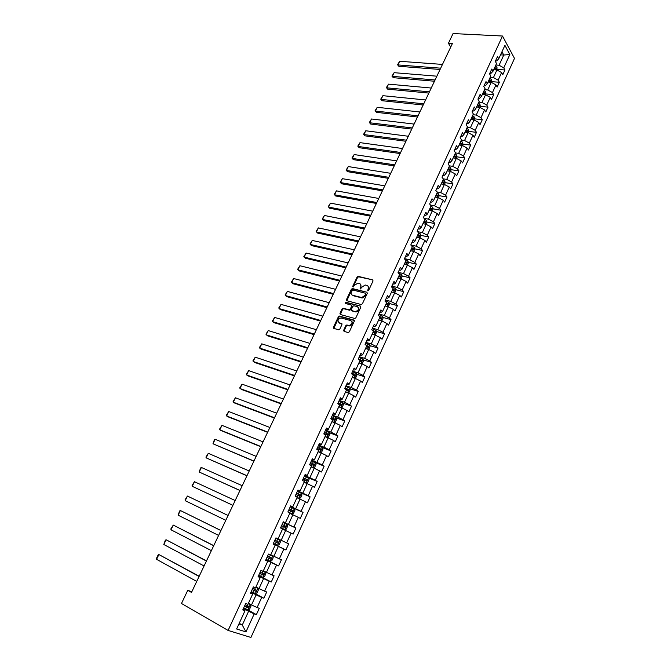<?xml version="1.0" encoding="UTF-8"?>
<svg xmlns="http://www.w3.org/2000/svg" width="671" height="671" viewBox="0 0 671 671"><rect width="100%" height="100%" fill="white"/><g stroke="black" fill="none" stroke-linecap="round" stroke-linejoin="round"><path stroke-width="1.01" d="M367.809 290.828L368.664 290.35L373.051 280.939L372.657 279.857L358.155 276.343L357.089 277.048L352.711 286.332L353.08 287.096L354.389 285.401L357.769 283.162L359.43 283.523C360.889 284.076 361.3 285.225 360.654 286.978L360.084 288.186L360.461 288.958L361.77 287.255L365.175 285.007L366.852 285.368C368.337 285.93 368.748 287.087 368.111 288.849L367.809 290.828M343.669 330.241L344.047 331.373L348.09 332.539L349.314 331.868L354.296 321.183L353.911 320.05L339.4 316.041L338.394 316.746L333.428 327.28L333.789 328.404L338.821 329.822L339.811 329.125L341.942 324.579L341.573 323.456L339.182 322.776C337.219 320.813 337.79 319.195 340.893 317.92L350.858 320.629C352.862 322.583 352.3 324.219 349.18 325.527L346.806 324.974L345.8 325.678L343.669 330.241L344.097 331.39M502.504 36.024L453.059 33.55L448.429 43.279L452.413 43.506L191.503 592.426L187.754 590.321L181.48 603.489L228.098 630.43L502.504 36.024L514.498 58.394L250.929 637.45L228.098 630.43M361.157 304.517L362.382 303.829L367.289 293.302L366.894 292.212L352.392 288.547L351.344 289.243L346.454 299.627L346.823 300.717L361.157 304.517M360.822 307.192L355.873 317.794L354.858 318.499L340.331 314.514L339.962 313.407L342.076 308.92L343.091 308.224L349.239 309.834L350.262 309.138L351.663 306.152L351.285 305.045L345.271 303.443L345.733 302.185L360.428 306.077L360.822 307.192M247.289 609.603L256.381 614.611L259.266 608.303L257.102 607.54L261.715 597.45L263.854 598.247L266.706 591.99L264.584 591.176L269.155 581.17L271.26 582.017L274.095 575.81L271.998 574.946L276.536 565.024L278.608 565.921L281.417 559.757L279.354 558.851L283.85 549.012L285.896 549.952L288.681 543.846L286.651 542.889L291.113 533.126L293.126 534.108L295.894 528.052L293.89 527.054L298.31 517.366L300.298 518.398L303.04 512.384L301.069 511.344L305.456 501.74L307.41 502.814L310.128 496.85L308.19 495.76L312.543 486.232L314.464 487.347L317.165 481.434L315.253 480.302L319.572 470.849L321.468 472.007L324.143 466.144L322.265 464.969L326.551 455.592L328.413 456.792L331.071 450.971L329.218 449.755L333.47 440.453L335.307 441.694L337.941 435.915L336.112 434.665L340.331 425.431L342.143 426.714L344.76 420.985L342.956 419.685L347.142 410.535L348.92 411.851L351.52 406.165L349.75 404.831L353.902 395.747L355.655 397.106L358.23 391.461L356.486 390.086L360.604 381.078L362.332 382.47L364.89 376.876L363.17 375.458L367.255 366.517L368.958 367.951L371.491 362.399L369.805 360.948L373.856 352.074L375.534 353.55L378.05 348.039L376.389 346.546L380.407 337.739L382.059 339.249L384.558 333.781L382.915 332.254L386.907 323.514L388.534 325.066L391.008 319.631L389.398 318.071L393.365 309.398L394.959 310.983L397.417 305.599L395.831 303.997L399.765 295.391L401.333 297.01L403.774 291.667L402.214 290.031L406.114 281.493L407.666 283.145L410.09 277.836L408.547 276.175L412.422 267.695L413.948 269.381L416.356 264.114L414.837 262.411L418.679 253.999L420.18 255.718L422.571 250.493L421.078 248.765L424.894 240.411L426.37 242.164L428.735 236.972L427.268 235.211L431.059 226.924L432.51 228.702L434.858 223.56L433.416 221.757L437.173 213.529L438.608 215.349L440.939 210.241L439.522 208.413L443.254 200.243L444.663 202.088L446.978 197.014L445.578 195.16L449.276 187.05L450.669 188.928L452.967 183.896L451.583 182L455.265 173.957L456.632 175.861L458.914 170.862L457.555 168.949L461.203 160.956L462.545 162.894L464.81 157.937L463.476 155.982L467.1 148.056L468.425 150.019L470.673 145.095L469.356 143.116L472.954 135.248L474.254 137.236L476.485 132.346L475.194 130.342L478.767 122.525L480.05 124.554L482.264 119.698L480.99 117.66L484.537 109.901L485.796 111.956L488.002 107.134L486.743 105.07L490.266 97.37L491.507 99.451L493.688 94.661L492.464 92.573L495.953 84.923L497.177 87.029L499.341 82.273L498.134 80.159L501.606 72.569L502.797 74.699L504.953 69.977L503.762 67.838L509.851 54.51L504.911 45.343L498.729 58.796L497.505 56.59L495.307 61.371L496.54 63.56L493.017 71.227L491.768 69.046L489.553 73.86L490.811 76.033L487.263 83.749L485.997 81.602L483.757 86.45L485.032 88.589L481.459 96.364L480.176 94.242L477.928 99.123L479.22 101.237L475.622 109.071L474.313 106.974L472.048 111.898L473.365 113.978L469.734 121.87L468.408 119.799L466.127 124.764L467.461 126.819L463.812 134.762L462.453 132.724L460.155 137.723L461.514 139.744L457.84 147.754L456.465 145.741L454.15 150.782L455.534 152.77L451.826 160.839L450.426 158.859L448.094 163.934L449.495 165.896L445.762 174.024L444.345 172.078L441.988 177.186L443.422 179.115L439.656 187.301L438.213 185.389L435.84 190.539L437.299 192.434L433.508 200.688L432.04 198.801L429.65 203.992L431.126 205.863L427.31 214.166L425.817 212.321L423.409 217.547L424.911 219.383L421.061 227.754L419.551 225.934L417.127 231.201L418.645 233.005L414.77 241.443L413.227 239.656L410.786 244.965L412.338 246.735L408.429 255.232L406.869 253.487L404.403 258.83L405.98 260.566L402.038 269.13L400.453 267.419L397.97 272.803L399.572 274.506L395.596 283.137L393.986 281.459L391.487 286.886L393.114 288.555L389.113 297.253L387.477 295.609L384.953 301.078L386.605 302.705L382.571 311.47L380.91 309.868L378.369 315.378L380.046 316.972L375.986 325.804L374.292 324.236L371.734 329.788L373.437 331.348L369.344 340.256L367.624 338.721L365.049 344.315L366.777 345.842L362.65 354.808L360.906 353.315L358.314 358.96L360.067 360.436L355.907 369.486L354.137 368.027L351.52 373.713L353.298 375.156L349.113 384.273L347.31 382.856L344.668 388.584L346.479 389.994L342.26 399.178L340.432 397.802L337.765 403.581L339.61 404.94L335.349 414.2L333.495 412.866L330.811 418.687L332.682 420.012L328.387 429.348L326.5 428.048L323.799 433.927L325.695 435.202L321.367 444.613L319.455 443.363L316.729 449.276L318.658 450.518L314.296 460.004L312.35 458.788L309.599 464.76L311.562 465.959L307.167 475.521L305.188 474.347L302.42 480.369L304.408 481.518L299.971 491.155L297.966 490.031L295.173 496.104L297.194 497.203L292.724 506.924L290.686 505.85L287.876 511.965L289.922 513.021L285.418 522.818L283.347 521.786L280.512 527.96L282.592 528.966L278.046 538.847L275.949 537.865L273.089 544.08L275.202 545.045L273.131 543.988M256.381 614.611L254.208 613.864L245.963 631.906L236.62 628.979L245.016 610.711L242.768 609.939L245.729 603.506L247.96 604.303L252.657 594.087L250.442 593.265L253.378 586.89L255.576 587.729L260.231 577.605L258.058 576.733L260.969 570.409L263.133 571.306L267.746 561.258L265.607 560.344L268.492 554.07L270.623 555.009L275.202 545.045M250.979 592.107L256.129 594.858L251.508 604.94L248.438 603.271M250.728 592.661L252.657 594.087M251.508 604.94L257.102 607.54M256.129 594.858L261.715 597.45M258.436 575.903L263.602 578.578L259.014 588.576L255.936 586.957M258.251 576.305L260.231 577.605M259.014 588.576L264.584 591.176M263.602 578.578L269.155 581.17M265.833 559.84L271.009 562.424L266.454 572.346L263.376 570.778M265.724 560.075L267.746 561.258M266.454 572.346L271.998 574.946M271.009 562.424L276.536 565.024M273.172 543.904L278.356 546.412L273.843 556.251L270.749 554.724M273.843 556.251L279.354 558.851M278.356 546.412L283.85 549.012M282.541 529.075L285.645 530.526L281.166 540.281L278.071 538.805M281.166 540.281L286.651 542.889M285.645 530.526L291.113 533.126M289.763 513.365L292.875 514.766L288.429 524.445L283.229 522.046M283.288 521.921L285.418 522.818M288.429 524.445L293.89 527.054M292.875 514.766L298.31 517.366M296.934 497.773L300.046 499.132L295.634 508.735L290.426 506.412M290.551 506.144L292.724 506.924M295.634 508.735L301.069 511.344M300.046 499.132L305.456 501.74M304.038 482.315L307.159 483.632L302.789 493.151L297.563 490.904M297.756 490.484L299.971 491.155M302.789 493.151L308.19 495.76M307.159 483.632L312.543 486.232M311.092 466.974L314.213 468.241L309.876 477.693L304.651 475.521M304.911 474.959L307.167 475.521M309.876 477.693L315.253 480.302M314.213 468.241L319.572 470.849M318.088 451.759L321.216 452.984L316.913 462.361L311.671 460.264M311.998 459.56L314.296 460.004M316.913 462.361L322.265 464.969M321.216 452.984L326.551 455.592M325.024 436.662L328.161 437.844L323.892 447.146L318.65 445.116M319.035 444.277L321.367 444.613M323.892 447.146L329.218 449.755M328.161 437.844L333.47 440.453M331.91 421.682L335.047 422.822L330.811 432.057L325.561 430.094M326.014 429.113L328.387 429.348M330.811 432.057L336.112 434.665M335.047 422.822L340.331 425.431M338.746 406.819L341.883 407.918L337.681 417.077L332.422 415.19M332.933 414.074L335.349 414.2M337.681 417.077L342.956 419.685M341.883 407.918L347.142 410.535M345.523 392.074L348.668 393.131L344.5 402.223L339.232 400.402M339.803 399.153L342.26 399.178M344.5 402.223L349.75 404.831M348.668 393.131L353.902 395.747M352.25 377.446L355.395 378.461L351.26 387.477L345.984 385.724M346.622 384.349L349.113 384.273M351.26 387.477L356.486 390.086M355.395 378.461L360.604 381.078M358.918 362.927L362.08 363.908L357.97 372.85L352.686 371.172M353.382 369.662L354.523 370.023L355.907 369.486M357.97 372.85L363.17 375.458M362.08 363.908L367.255 366.517M365.544 348.517L368.706 349.465L364.63 358.339L359.337 356.72M360.092 355.085L361.233 355.429L362.65 354.808M364.63 358.339L369.805 360.948M368.706 349.465L373.856 352.074M372.111 334.225L375.274 335.131L371.239 343.938L365.938 342.386M366.752 340.625L367.893 340.952L369.344 340.256M371.239 343.938L376.389 346.546M375.274 335.131L380.407 337.739M378.637 320.042L381.799 320.906L377.79 329.646L372.489 328.153M373.353 326.274L374.502 326.592L375.986 325.804M377.79 329.646L382.915 332.254M380.709 320.604L382.587 316.511L383.057 318.222L381.816 320.914L386.907 323.514M385.112 305.959L388.274 306.79L384.298 315.462L378.989 314.036M379.912 312.032L381.053 312.342L382.571 311.47M384.298 315.462L389.398 318.071M388.274 306.79L393.365 309.398M391.529 291.994L394.707 292.782L390.757 301.388L385.439 300.029M386.421 297.907L387.561 298.192L389.113 297.253M390.757 301.388L395.831 303.997M394.707 292.782L399.765 295.391M397.903 278.13L401.082 278.876L397.165 287.423L391.839 286.123M392.87 283.883L394.02 284.16L395.596 283.137M397.165 287.423L402.214 290.031M399.983 278.616L401.736 274.791L402.172 276.536L401.099 278.884L406.114 281.493M404.227 264.366L407.406 265.087L403.523 273.558L398.197 272.317M399.279 269.968L400.428 270.228L402.038 269.13M403.523 273.558L408.547 276.175M406.307 264.835L408.027 261.086L408.454 262.847L407.423 265.095L412.422 267.695M410.509 250.711L413.688 251.39L409.83 259.803L404.496 258.62M405.636 256.154L406.785 256.406L408.429 255.232M409.83 259.803L414.837 262.411M413.688 251.39L418.679 253.999M416.741 237.157L419.929 237.802L416.095 246.148L410.87 245.049M411.944 242.449L413.093 242.692L414.77 241.443M416.095 246.148L421.078 248.765M419.929 237.802L424.894 240.411M422.923 223.695L426.11 224.315L422.311 232.602L417.496 231.646M418.209 228.845L419.358 229.071L421.061 227.754M422.311 232.602L427.268 235.211M425.011 224.097L426.613 220.608L427.008 222.395L426.127 224.324L431.059 226.924M429.063 210.342L432.258 210.92L428.484 219.149L424.038 218.318M424.424 215.349L425.573 215.559L427.31 214.166M428.484 219.149L433.416 221.757M432.258 210.92L437.173 213.529M435.16 197.089L438.348 197.635L434.607 205.804L430.505 205.074M430.589 201.946L431.747 202.147L433.508 200.688M434.607 205.804L439.522 208.413M438.348 197.635L443.254 200.243M441.208 183.929L444.403 184.441L440.688 192.552L436.896 191.914M436.712 188.643L437.869 188.836L439.656 187.301M440.688 192.552L445.578 195.16M443.296 184.265L444.789 181.011L445.158 182.831L444.42 184.45L449.276 187.05M447.213 170.87L450.409 171.348L446.718 179.4L443.221 178.847M442.793 175.441L443.95 175.617L445.762 174.024M446.718 179.4L451.583 182M449.302 171.18L450.761 168.01L451.122 169.838L450.426 171.357L455.265 173.957M453.168 157.903L456.372 158.356L452.707 166.341L449.478 165.863M448.824 162.34L449.981 162.508L451.826 160.839M452.707 166.341L457.555 168.949M456.372 158.356L461.203 160.956M459.09 145.028L462.294 145.448L458.654 153.382L455.45 152.938M454.812 149.331L455.97 149.482L457.84 147.754M458.654 153.382L463.476 155.982M462.294 145.448L467.1 148.056M464.961 132.254L468.165 132.64L464.558 140.516L461.354 140.105M460.759 136.414L461.916 136.565L463.812 134.762M464.558 140.516L469.356 143.116M468.165 132.64L472.954 135.248M470.79 119.572L474.003 119.924L470.413 127.742L467.209 127.364M466.655 123.598L467.813 123.732L469.734 121.87M470.413 127.742L475.194 130.342M472.887 119.799L474.212 116.922L474.54 118.801L474.011 119.933L478.767 122.525M476.586 106.974L479.79 107.301L476.234 115.06L473.021 114.716M472.518 110.874L473.676 110.992L475.622 109.071M476.234 115.06L480.99 117.66M478.683 107.184L479.966 104.382L480.285 106.261L479.807 107.31L484.537 109.901M482.332 94.468L485.544 94.77L482.004 102.47L478.8 102.151M478.331 98.243L479.488 98.352L481.459 96.364M482.004 102.47L486.743 105.07M484.428 94.661L485.678 91.935L485.552 94.779L490.266 97.37M488.035 82.055L491.247 82.323L487.742 89.973L484.529 89.688M484.101 85.695L485.267 85.796L487.263 83.749M487.742 89.973L492.464 92.573M490.14 82.231L491.357 79.572L491.264 82.332L495.953 84.923M493.705 69.734L496.917 69.969L493.437 77.559L490.224 77.308M489.838 73.248L490.996 73.34L493.017 71.227M493.437 77.559L498.134 80.159M496.917 69.969L501.606 72.569M500.549 54.837L503.762 55.039L499.081 65.238L495.869 65.012M495.525 60.885L496.691 60.96L498.729 58.796M499.081 65.238L503.762 67.838M501.967 51.759L503.762 55.039L509.851 54.51M191.839 591.721L187.754 590.321M448.429 43.279L450.727 47.054M239.22 623.317L242.281 625.053L248.597 611.273L243.464 608.438M238.918 623.971L242.281 625.053L245.963 631.906M243.128 609.159L245.016 610.711M248.597 611.273L254.208 613.864M497.194 69.407L504.953 69.977M491.583 81.636L499.341 82.273M485.938 93.948L493.688 94.661M480.243 106.353L488.002 107.134M474.514 118.842L482.264 119.698M468.182 132.648L468.744 131.415L476.485 132.346M462.906 144.089L470.673 145.095M453.923 156.418L454.653 156.519M457.018 156.846L464.81 157.937M447.96 169.235L448.714 169.344M451.097 169.696L458.914 170.862M442.021 182.151L442.709 182.26M445.125 182.646L452.967 183.896M436.041 195.16L436.636 195.261M439.102 195.68L446.978 197.014M430.019 208.27L430.488 208.354M433.038 208.815L440.939 210.241M426.932 222.042L434.858 223.56M420.776 235.37L428.735 236.972M414.577 248.798L422.571 250.493M408.329 262.319L416.356 264.114M402.03 275.94L410.09 277.836M395.68 289.671L403.774 291.667M389.281 303.493L397.417 305.599M382.839 317.425L391.008 319.631M376.339 331.466L384.558 333.781M369.788 345.599L378.05 348.039M363.187 359.849L371.491 362.399M356.527 374.2L364.89 376.876M349.817 388.66L358.23 391.461M343.049 403.237L351.52 406.165M336.23 417.916L344.76 420.985M329.352 432.711L337.941 435.915M318.205 451.499L320.168 452.397L321.644 452.095L322.969 449.193L322.407 447.599L331.071 450.971M315.118 462.512L324.143 466.144M306.798 477.115L317.165 481.434M297.362 491.34L310.128 496.85M290.3 506.697L303.04 512.384M283.17 522.181L295.894 528.052M273.214 543.812L285.896 549.952M265.951 559.589L278.608 565.921M258.629 575.492L271.26 582.017M252.875 592.392L263.854 598.247M367.934 290.845L368.572 289.302L368.018 286.148M360.57 284.286L361.115 287.431L360.478 288.958M372.657 279.857L358.616 276.804L357.551 277.5L353.114 287.096M366.894 292.212L352.862 289L351.814 289.696L346.857 300.725M365.703 293.999L365.435 293.227L352.829 290.015L351.394 291.768C350.74 293.512 351.143 294.67 352.594 295.24L361.744 297.547L365.099 295.282L365.703 293.999L366.173 294.443L365.754 293.546M351.965 294.963L352.594 295.24M366.173 294.443L365.569 295.735L362.214 297.991L353.063 295.685M351.721 305.456L352.141 306.588L350.74 309.574L349.717 310.279L343.577 308.66L342.554 309.356L340.382 314.523M360.428 306.077L346.337 302.646L345.422 303.485M355.093 311.453L355.613 311.52C358.775 310.237 359.346 308.618 357.333 306.664L353.81 305.75L352.778 306.446L351.378 309.44L351.755 310.547L356.091 311.956C358.951 311 359.681 309.448 358.289 307.31M355.571 311.889L352.233 310.983M351.772 321.25C353.223 323.372 352.518 324.94 349.666 325.955L347.293 325.401L346.286 326.106L344.156 330.66M342.009 323.875L339.669 323.204M354.355 320.478L339.887 316.477L338.88 317.173L333.856 328.421M496.934 69.977L496.985 67.251L495.433 65.976M440.688 68.174L397.92 64.928L399.698 61.287L442.474 64.416M398.868 66.295L397.534 64.726L398.868 66.295L440.075 69.465M494.309 68.408L495.592 69.298L495.944 68.291L494.745 67.469M494.477 68.048L495.944 68.291M397.534 64.726L399.698 61.287M491.357 79.572L489.788 78.255M435.076 79.975L392.35 76.343L394.137 72.678L436.88 76.184M393.307 77.693L391.965 76.117L393.307 77.693L434.481 81.233M488.656 80.705L489.939 81.594L490.308 80.579L489.092 79.757M488.832 80.327L490.308 80.579M391.965 76.117L394.137 72.678M485.678 91.935L484.101 90.627M429.432 91.852L386.739 87.834L388.543 84.143L431.252 88.035M387.712 89.168L386.37 87.591L387.712 89.168L428.853 93.076M482.961 93.093L484.252 93.974L484.621 92.959L483.405 92.137M483.145 92.69L484.621 92.959M386.37 87.591L388.543 84.143M479.966 104.382L478.373 103.082M423.753 103.804L381.094 99.4L382.906 95.685L425.573 99.962M382.076 100.717L380.725 99.14L382.076 100.717L423.183 105.003M477.224 105.573L478.515 106.437L478.893 105.422L477.668 104.609M477.425 105.146L478.893 105.422M380.725 99.14L382.906 95.685M474.212 116.922L472.602 115.638M418.025 115.848L375.408 111.042L377.236 107.301L419.87 111.982M376.406 112.342L375.047 110.765L376.406 112.342L417.471 117.014M471.453 118.138L472.736 118.993L473.13 117.979L471.898 117.165M471.654 117.693L473.13 117.979M375.047 110.765L377.236 107.301M468.744 131.415L468.4 129.511L466.79 128.27M412.262 127.968L369.687 122.759L371.524 118.993L414.116 124.076M370.694 124.051L369.335 122.466L370.694 124.051L411.726 129.109M465.632 130.795L466.915 131.642L467.318 130.627L466.085 129.822M465.842 130.333L467.318 130.627M369.335 122.466L371.524 118.993M462.302 145.456L462.915 144.131L462.562 142.235L460.935 141.002M406.467 140.18L363.925 134.561L365.779 130.77L408.329 136.255M364.949 135.836L363.581 134.25L364.949 135.836L405.938 141.279M459.769 143.544L461.061 144.391L461.472 143.368L460.222 142.562M459.996 143.057L461.472 143.368M363.581 134.25L365.779 130.77M456.389 158.364L457.035 156.939L456.674 155.051L455.047 153.827M400.621 152.476L358.129 146.446L359.991 142.629L402.499 148.526M359.161 147.695L357.786 146.119L359.161 147.695L400.109 153.542M453.864 156.385L455.156 157.224L455.575 156.2L454.326 155.395M454.099 155.882L455.575 156.2M357.786 146.119L359.991 142.629M450.761 168.01L449.109 166.744M394.733 164.856L352.292 158.406L354.162 154.565L396.628 160.872M353.34 159.639L351.956 158.062L353.34 159.639L394.246 165.888M447.918 169.327L449.209 170.149L449.637 169.126L448.379 168.329M448.161 168.798L449.637 169.126M351.956 158.062L354.162 154.565M444.789 181.011L443.12 179.761M388.811 177.32L346.412 170.451L348.299 166.576L390.715 173.311M347.469 171.667L346.085 170.082L347.469 171.667L388.333 178.327M441.929 182.361L443.212 183.175L443.657 182.151L442.39 181.355M442.181 181.807L443.657 182.151M346.085 170.082L348.299 166.576M438.364 197.643L439.153 195.924L438.767 194.062L437.098 192.871M382.839 189.876L340.491 182.571L342.395 178.679L384.76 185.842M342.395 178.679L340.172 182.193L341.564 183.779L382.378 190.841M435.89 195.487L437.182 196.293L437.635 195.269L436.36 194.473M436.158 194.909L437.635 195.269M432.267 210.929L433.105 209.109L432.72 207.314L431.025 206.072M376.834 202.525L334.527 194.783L336.448 190.858L378.763 198.457M336.448 190.858L334.217 194.38L335.626 195.966L376.389 203.456M429.817 208.715L431.101 209.503L431.562 208.48L430.287 207.691M430.086 208.111L431.562 208.48M426.613 220.608L424.911 219.375M370.778 215.257L328.53 207.071L330.459 203.128L372.724 211.164M330.459 203.128L328.228 206.651L329.637 208.236L370.35 216.154M423.686 222.034L424.978 222.822L425.456 221.799L424.164 221.011M425.456 221.799L424.257 221.573L425.456 221.799M419.945 237.811L420.868 235.781L420.457 233.953L418.285 232.577M364.68 228.081L322.483 219.451L324.428 215.475L366.643 223.963M324.428 215.475L322.189 219.014L323.607 220.6L364.269 228.945M417.521 235.462L418.813 236.242L419.308 235.219L417.991 234.422M419.308 235.219L418.1 234.967L419.308 235.219M413.705 251.399L414.686 249.268L414.259 247.448L411.566 245.854M358.54 240.998L316.402 231.914L318.356 227.914L360.512 236.846M318.356 227.914L316.116 231.453L317.542 233.047L358.146 241.828M411.298 248.983L412.606 249.763L413.11 248.74L411.784 247.943M411.608 248.312L413.084 248.723M408.027 261.086L404.747 259.207M352.359 254.007L310.279 244.462L312.241 240.436L354.347 249.83M312.241 240.436L309.994 243.984L311.428 245.578L351.981 254.795M405.041 262.604L406.349 263.384L406.861 262.361L405.519 261.556M405.359 261.916L406.861 262.361M401.736 274.791L398.012 272.72M346.127 267.117L304.106 257.102L306.085 253.042L348.132 262.906M398.415 278.247L397.953 278.012M306.085 253.042L303.837 256.599L305.271 258.192L345.775 267.863M398.725 276.335L400.05 277.115L400.57 276.083L399.211 275.278M399.06 275.622L400.57 276.083M394.724 292.791L395.848 290.325L395.387 288.547L391.654 286.525M339.853 280.31L297.89 269.826L299.887 265.741L341.875 276.075M392.149 292.145L391.587 291.86M299.887 265.741L297.63 269.306L299.073 270.899L339.518 281.032M392.367 290.166L393.701 290.937L394.238 289.914L392.862 289.1M392.711 289.427L393.206 290.468M388.291 306.798L389.474 304.223L389.004 302.453L385.255 300.432M333.537 293.613L291.633 282.642L293.646 278.532L335.567 289.335M385.842 306.152L385.179 305.808M293.646 278.532L291.382 282.105L292.833 283.699L333.219 294.284M385.959 304.106L387.301 304.877L387.846 303.846L386.454 303.032M386.311 303.342L386.806 304.391M382.587 316.511L378.796 314.456M327.171 306.999L285.334 295.55L287.356 291.407L329.218 302.696M379.492 320.277L378.712 319.866M287.356 291.407L285.091 294.988L286.551 296.582L326.869 307.637M379.501 318.155L380.851 318.918L381.413 317.886L380.004 317.064M379.87 317.358L380.356 318.423M375.081 335.072L376.582 332.33L376.087 330.585L372.296 328.58M320.755 320.495L278.993 308.551L281.032 304.374L322.818 316.158M373.11 334.51L372.204 334.032M281.032 304.374L278.75 307.964L280.218 309.557L320.478 321.09M373.001 332.304L374.351 333.068L374.921 332.028L373.068 331.013M373.378 331.482L373.864 332.564M368.27 349.331L368.798 349.289L370.056 346.546L369.562 344.819L365.745 342.806M314.296 334.083L272.602 321.644L274.657 317.433L316.376 329.713M366.685 348.861L365.645 348.308M274.657 317.433L272.367 321.032L273.843 322.625L314.036 334.644M366.441 346.563L367.809 347.318L368.387 346.286L365.712 344.894M366.433 345.531L367.238 345.951L367.314 346.815M361.459 363.716L362.223 363.64L363.489 360.872L362.977 359.153L359.144 357.148M307.788 347.771L266.161 334.821L268.232 330.585L309.885 343.376M360.218 363.33L359.027 362.692M268.232 330.585L265.942 334.192L267.427 335.794L307.544 348.291M359.841 360.931L361.208 361.686L361.803 360.646L358.331 358.91M358.884 359.446L360.663 360.302L360.713 361.174M354.615 378.209L355.588 378.1L356.863 375.307L356.36 373.646L352.485 371.608M301.237 361.568L259.685 348.098L261.765 343.837L303.342 357.131M353.726 377.924L352.367 377.186M261.765 343.837L259.467 347.452L260.96 349.046L301.011 362.038M353.181 375.416L354.556 376.163L355.16 375.123L351.671 373.37M351.57 373.588L354.028 374.762L354.062 375.643M347.746 392.82L348.903 392.669L350.195 389.851L349.658 388.165L345.783 386.169M294.636 375.458L253.152 361.476L255.248 357.182L296.758 370.996M346.077 392.258L345.557 391.99M347.192 392.636L345.649 391.797M255.248 357.182L252.95 360.805L254.452 362.399L294.426 375.894M346.471 390.01L347.863 390.757L348.475 389.717L344.961 387.955M344.869 388.148L347.343 389.339L347.36 390.22M340.834 407.557L342.168 407.347L343.468 404.512L342.923 402.843L339.023 400.855M287.976 389.457L246.576 374.946L248.689 370.618L290.115 384.961M339.551 407.104L338.805 406.693M340.625 407.482L338.88 406.517M248.689 370.618L246.383 374.25L247.893 375.844L287.792 389.851M338.645 404.227L341.103 405.46L341.732 404.42L338.201 402.65M338.117 402.826L340.6 404.026L340.608 404.915M331.986 421.514L333.94 422.394L335.383 422.151L336.691 419.291L336.129 417.63L332.212 415.643M281.275 403.565L239.958 388.509L242.08 384.156L283.43 399.027M333.94 422.394L332.061 421.354M242.08 384.156L239.773 387.788L241.283 389.39L281.107 403.908M330.853 418.603L334.301 420.281L334.938 419.232L331.382 417.454M331.306 417.614L333.814 418.83L333.797 419.727M325.125 436.452L327.079 437.341L328.538 437.064L329.855 434.187L329.285 432.535L325.351 430.556M274.523 417.773L233.282 402.181L235.429 397.786L276.695 413.202M327.079 437.341L325.183 436.309M235.429 397.786L233.105 401.434L234.632 403.028L274.38 418.075M323.976 433.533L327.44 435.219L328.094 434.171L324.512 432.384M324.445 432.518L326.97 433.751L326.936 434.657M320.21 452.397L322.407 447.599L318.431 445.586M267.721 432.09L226.563 415.945L228.719 411.516L269.901 427.486M320.168 452.397L318.255 451.39M228.719 411.516L226.395 415.173L227.93 416.775L267.595 432.342M317.048 448.589L320.528 450.275L321.191 449.218L317.584 447.423M317.526 447.549L320.067 448.782L320.017 449.704M311.227 466.672L313.198 467.578L314.691 467.242L316.033 464.324L315.437 462.705L311.453 460.734M260.86 446.509L219.794 429.809L221.967 425.355L263.066 441.879M313.198 467.578L311.269 466.58M221.967 425.355L219.635 429.021L219.794 429.809L221.178 430.614L260.759 446.727M310.061 463.762L313.558 465.448L314.229 464.391L310.606 462.587M310.556 462.688L313.114 463.946L313.038 464.877M304.198 481.971L306.177 482.885L307.687 482.516L309.037 479.572L308.434 477.97L304.424 476.007M253.948 461.044L212.975 443.774L215.165 439.287L256.171 456.372M306.177 482.885L304.231 481.895M215.165 439.287L214.359 439.824L212.975 443.774L253.873 461.212M303.024 479.052L306.538 480.738L307.217 479.681L303.569 477.869M303.535 477.953L306.11 479.22L306.001 480.168M297.11 497.387L299.09 498.31L300.625 497.907L301.984 494.938L301.371 493.353L297.345 491.398M246.995 475.689L206.106 457.848L208.312 453.328L249.226 470.983M299.09 498.31L297.136 497.328M208.312 453.328L205.972 457.01L206.106 457.848L246.936 475.814M295.928 494.468L299.451 496.154L300.147 495.097L296.473 493.277M296.448 493.336L299.04 494.619L298.914 495.575M287.884 511.939L291.952 513.86L293.504 513.424L294.879 510.43L294.25 508.861L290.199 506.907M239.975 490.451L199.186 472.023L201.409 467.469L242.231 485.703M291.952 513.86L287.901 511.906M201.409 467.469L200.612 467.972L199.186 472.023L239.941 490.518M288.773 510.01L292.321 511.696L293.026 510.631L289.327 508.811L291.919 510.136L291.759 511.117M280.679 527.599L284.756 529.528L286.332 529.067L287.716 526.047L287.071 524.496L283.003 522.55M232.904 505.322L192.216 486.299L194.456 481.711L235.177 500.541M284.756 529.528L280.679 527.591M194.456 481.711L192.099 485.41L192.216 486.299L232.896 505.347M281.56 525.67L285.125 527.364L285.838 526.299L282.122 524.462L284.739 525.787L284.529 526.794M279.832 540.256L275.739 538.318L279.832 540.256L280.495 541.791L279.102 544.835L277.542 545.322L279.857 540.289M228.081 515.479L187.444 496.062L228.073 515.496M277.542 545.322L273.407 543.393M225.783 520.31L185.188 500.683L185.087 499.769L187.444 496.062L185.188 500.683M277.5 541.564L276.712 542.604L274.296 541.455L277.869 543.158L278.599 542.084L274.858 540.247M266.068 559.329L270.195 561.266L271.805 560.73L273.214 557.668L272.543 556.142L268.425 554.212M272.543 556.142L268.442 554.179M220.944 530.501L180.39 510.522L220.91 530.56M218.603 535.408L178.117 515.185L179.61 510.983L180.39 510.522L178.117 515.185M266.966 557.383L270.556 559.077L271.294 558.004L267.528 556.15M271.294 558.004L270.212 557.458L269.406 558.507L266.983 557.349M258.671 575.399L262.822 577.32L264.458 576.758L265.875 573.663L265.188 572.162L263.158 571.239M265.188 572.162L263.183 571.189M213.747 545.632L173.277 525.091L213.697 545.741M211.373 550.631L170.988 529.788L170.904 528.815L173.277 525.091L170.988 529.788M259.576 573.428L263.183 575.131L263.938 574.049L260.147 572.195M263.938 574.049L262.847 573.495L262.034 574.535L259.602 573.378M251.214 591.596L255.391 593.516L257.043 592.912L258.478 589.792L257.773 588.308L255.726 587.402M257.773 588.308L255.76 587.326M206.5 560.881L166.114 539.769L206.425 561.04M204.085 565.972L163.799 544.5L165.343 540.197L166.114 539.769L163.799 544.5M252.128 589.616L255.752 591.31L256.515 590.228L252.699 588.366M255.45 589.675L254.603 590.706L252.162 589.532M243.699 607.926L247.893 609.838L249.57 609.201L251.013 606.056L250.3 604.588L248.236 603.699M250.3 604.588L248.287 603.598M199.195 576.246L158.893 554.556L199.094 576.464M196.737 581.43L156.569 559.32L156.502 558.297L158.13 554.967L158.893 554.556L156.569 559.32M244.613 605.93L248.262 607.632L249.033 606.534L245.2 604.672M247.993 606.005L247.113 607.003L244.663 605.829M368.572 289.302L368.111 288.849M360.553 288.639L360.084 288.186M361.115 287.431L360.654 286.978M353.181 286.785L352.711 286.332M357.551 277.5L357.089 277.048M358.75 276.821L358.289 276.368M368.002 290.518L367.54 290.065M346.924 300.071L346.454 299.627M351.814 289.696L351.344 289.243M353.013 289.016L352.543 288.572M361.669 297.916L361.199 297.471M365.569 295.735L365.099 295.282M340.449 313.835L339.962 313.407M342.554 309.356L342.076 308.92M343.762 308.685L343.275 308.249M349.532 310.245L349.054 309.809M350.74 309.574L350.262 309.138M352.141 306.588L351.663 306.152M346.337 302.646L345.859 302.202M346.286 326.106L345.8 325.678M347.503 325.435L347.024 325.007M349.088 325.88L348.601 325.452M341.992 323.825L341.573 323.456M333.915 327.708L333.428 327.28M338.88 317.173L338.394 316.746M340.08 316.502L339.593 316.066M354.347 320.444L353.911 320.05M495.802 69.885L496.993 67.293M467.058 132.506L468.408 129.553M461.178 145.305L462.571 142.277M455.265 158.197L456.683 155.093M437.249 197.442L438.775 194.112M431.151 210.719L432.72 207.314M418.821 237.576L420.465 234.003M412.59 251.155L414.267 247.498M405.838 260.415L406.114 259.811M405.645 262.067L406.836 262.336M399.43 274.355L399.815 273.525M399.346 275.773L400.537 276.049M393.6 292.506L395.404 288.589M392.971 288.404L393.466 287.331M393.005 289.578L394.187 289.872M387.184 306.504L389.021 302.495M386.462 302.562L387.066 301.245M386.605 303.493L387.796 303.804M379.903 316.838L380.616 315.269M380.163 317.509L381.346 317.836M374.183 334.812L376.104 330.627M373.328 331.13L374.124 329.402M373.672 331.633L374.854 331.969M367.607 349.138L369.57 344.86M366.777 345.38L367.574 343.636M367.129 345.867L368.312 346.219M360.981 363.565L362.986 359.195M360.176 359.74L360.981 357.987M360.537 360.218L361.719 360.579M354.305 378.108L356.36 373.646M353.516 374.217L354.33 372.447M353.894 374.67L355.076 375.047M347.578 392.77L349.675 388.207M346.815 388.803L347.628 387.016M347.201 389.239L348.375 389.633M340.793 407.54L342.931 402.885M340.054 403.497L340.876 401.703M340.457 403.917L341.631 404.328M333.982 422.386L336.146 417.672M333.244 418.318L334.074 416.506M332.514 419.895L332.715 419.459M333.655 418.712L334.829 419.14M327.121 437.333L329.302 432.577M326.374 433.248L327.213 431.419M325.527 435.093L325.846 434.397M326.802 433.625L327.968 434.062M319.463 448.295L320.302 446.458M318.49 450.409L318.926 449.461M319.891 448.656L321.057 449.109M313.24 467.578L315.454 462.747M312.485 463.468L313.34 461.614M311.386 465.85L311.948 464.634M312.929 463.804L314.095 464.273M306.211 482.877L308.45 478.004M305.456 478.758L306.311 476.888M304.231 481.417L304.911 479.941M305.909 479.069L307.075 479.555M299.132 498.301L301.388 493.395M298.369 494.166L299.232 492.288M297.018 497.11L297.823 495.357M298.838 494.46L300.004 494.963M291.994 513.843L294.267 508.903M291.231 509.7L292.103 507.804M289.797 512.803L290.677 510.908M291.709 509.977L292.866 510.497M284.798 529.52L287.087 524.537M284.026 525.368L284.907 523.447M282.592 528.488L283.472 526.576M284.521 525.619L285.678 526.156M276.771 541.153L277.651 539.224M275.32 544.307L276.209 542.369M276.712 542.604L277.869 543.158M270.237 561.25L272.56 556.184M269.448 557.073L270.346 555.127M267.989 560.251L268.886 558.297M269.406 558.507L270.556 559.077M262.864 577.312L265.204 572.195M262.076 573.118L262.94 571.222M260.6 576.322L261.505 574.351M262.034 574.535L263.183 575.131M255.425 593.5L257.79 588.35M254.636 589.289L255.383 587.662M253.152 592.527L254.057 590.539M254.603 590.706L255.752 591.31M247.935 609.822L250.317 604.63M247.138 605.603L247.767 604.227M245.636 608.857L246.559 606.861M247.113 607.003L248.262 607.632M358.616 276.804L358.155 276.343M352.862 289L352.392 288.547M362.214 297.991L361.744 297.547M343.577 308.66L343.091 308.224M349.717 310.279L349.239 309.834M346.211 302.629L345.733 302.185M356.091 311.956L355.613 311.52M347.293 325.401L346.806 324.974M349.666 325.955L349.18 325.527M339.887 316.477L339.4 316.041M411.927 248.488L413.11 248.74M393.072 289.629L394.238 289.914M386.689 303.544L387.846 303.846M380.256 317.568L381.413 317.886M373.772 331.7L374.921 332.028M367.238 345.942L368.387 346.286M360.663 360.302L361.803 360.646M354.028 374.762L355.16 375.123M347.343 389.339L348.475 389.717M340.608 404.026L341.732 404.42M333.814 418.83L334.938 419.232M326.97 433.751L328.094 434.171M320.067 448.782L321.191 449.218M313.114 463.938L314.229 464.391M306.11 479.22L307.217 479.681M299.048 494.619L300.147 495.097M291.919 510.136L293.026 510.631M284.739 525.787L285.838 526.299M277.5 541.556L278.599 542.084M255.643 589.759L256.515 590.228M248.354 606.165L249.033 606.534"/></g></svg>
